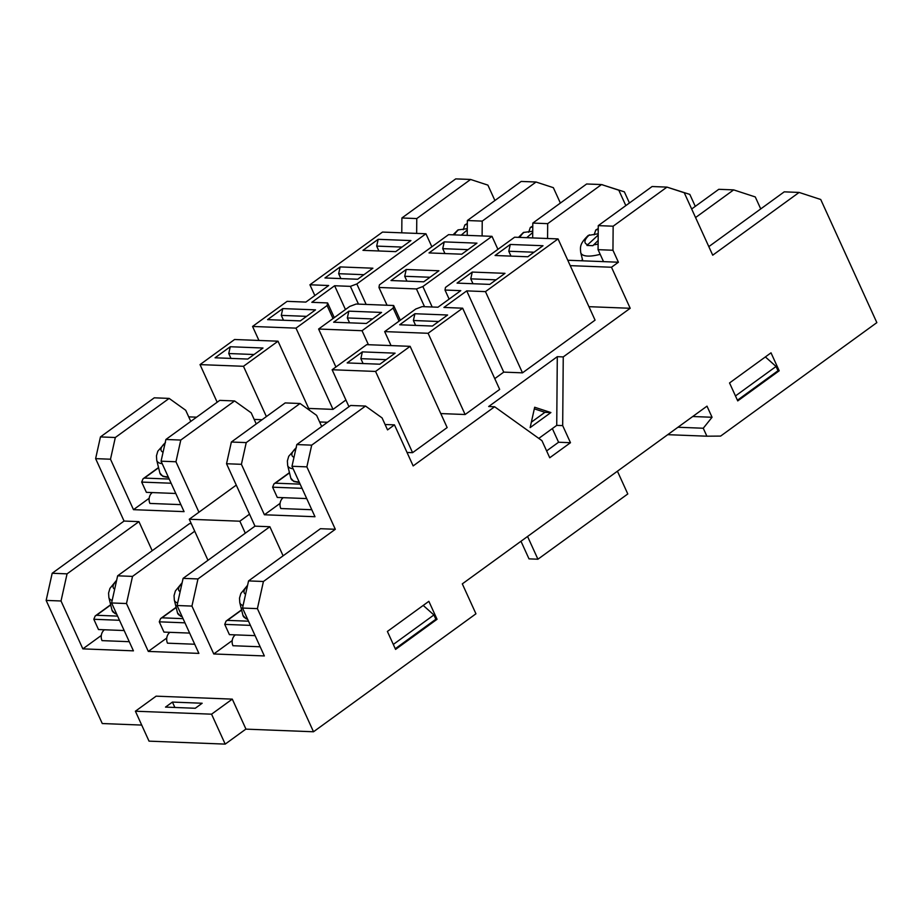 <?xml version="1.0" encoding="UTF-8"?>
<svg xmlns="http://www.w3.org/2000/svg" width="923" height="923" viewBox="0 0 923 923"><rect width="100%" height="100%" fill="white"/><g stroke="black" fill="none" stroke-linecap="round" stroke-linejoin="round"><path stroke-width="1.38" d="M245.83 729.135L313.508 731.766L475.945 613.795L462.308 583.867L706.995 406.155L712.06 417.265L703.257 428.237L706.891 436.198L720.632 436.083L876.85 322.623L820.732 199.495L799.122 192.434L712.718 255.186L684.266 192.757L666.971 187.115L613.149 226.204L612.953 250.248L618.41 262.224L611.488 267.243L630.201 308.282L563.249 356.913L562.684 425.607L556.731 425.376L538.79 438.402M520.976 541.259L529.006 558.865L537.924 559.211L527.564 536.471M617.418 471.203L627.79 493.955L537.924 559.211M141.704 725.074L102.268 723.54L46.15 600.412L52.184 573.264L124.063 521.057L95.623 458.639L100.445 436.925L154.268 397.825L169.151 398.413L185.708 410.274L190.784 421.407M401.782 232.827L401.897 217.978L455.731 178.889L470.603 179.466L487.898 185.119L494.913 200.51M172.416 702.08L202.172 703.245L195.261 708.264L165.505 707.099L172.416 702.08L174.874 707.468M135.393 711.218L156.125 696.161L232.296 699.126L245.933 729.055L225.2 744.111L211.563 714.183L135.393 711.218L149.03 741.146L225.2 744.111M232.296 699.126L211.563 714.183M334.288 317.639L327.584 302.929L327.1 305.548L333.018 318.55M366.143 304.428L356.82 283.961L350.394 286.361L334.622 285.749L311.812 302.317L327.584 302.929M356.82 283.961L425.941 233.761L431.86 246.764M314.835 295.556L309.92 284.78L382.503 232.077L425.941 233.761M309.92 284.78L328.669 285.519L305.859 302.086L287.111 301.348L252.556 326.454L295.995 328.138L327.1 305.548M378.176 239.311L362.97 250.352L395.702 251.633L410.908 240.58L378.176 239.311L376.676 246.095L401.966 247.076M340.16 266.92L324.954 277.961L357.686 279.242L372.892 268.201L340.16 266.92L338.66 273.704L363.95 274.696M282.796 308.594L267.589 319.635L300.31 320.904L315.516 309.863L282.796 308.594L281.284 315.378L306.574 316.358M350.394 286.361L358.482 304.129M335.914 366.996L318.608 329.026L349.713 306.436L356.14 304.036L393.636 305.501L393.152 308.12L399.071 321.123M387.049 305.236L378.949 287.468L379.434 284.849L448.555 234.65L491.994 236.334L497.912 249.337M378.949 287.468L416.446 288.934L424.534 306.701M432.195 307.001L422.872 286.534L416.446 288.934M422.872 286.534L491.994 236.334M406.212 269.493L391.006 280.534L423.738 281.815L438.944 270.762L406.212 269.493L404.712 276.277L430.003 277.258M444.228 241.884L429.022 252.925L461.754 254.194L476.96 243.153L444.228 241.884L442.728 248.668L468.019 249.648M400.34 320.212L393.636 305.501M485.463 291.622L466.726 290.883L443.917 307.451L462.654 308.19L428.099 333.284L384.66 331.599L415.765 309.009L422.192 306.609L437.964 307.221L460.773 290.653L445.001 290.041L445.486 287.422L514.607 237.211L558.046 238.907L485.463 291.622L522.487 372.846L595.07 320.143L558.046 238.907M414.9 313.728L399.694 324.781L432.414 326.05L447.62 315.008L414.9 313.728L413.389 320.512L438.679 321.504M472.264 272.066L457.058 283.107L489.79 284.388L504.996 273.335L472.264 272.066L470.765 278.85L496.055 279.831M510.281 244.457L495.074 255.498L527.806 256.767L543.012 245.726L510.281 244.457L508.781 251.241L534.071 252.221M449.132 299.11L445.001 290.041M215.059 357.789L247.779 359.059L262.986 348.017L230.265 346.736L215.059 357.789M254.044 354.513L228.754 353.532L230.265 346.736M228.754 353.532L230.981 358.401M281.284 315.378L283.511 320.246M338.66 273.704L340.875 278.584M376.676 246.095L378.892 250.975M333.641 322.208L366.362 323.477L381.568 312.436L348.848 311.155L333.641 322.208M372.627 318.931L347.336 317.95L348.848 311.155M347.336 317.95L349.563 322.819M404.712 276.277L406.928 281.157M442.728 248.668L444.944 253.548M347.163 362.924L379.884 364.204L395.09 353.163L362.37 351.882L347.163 362.924M386.149 359.658L360.858 358.666L362.37 351.882M360.858 358.666L363.085 363.547M413.389 320.512L415.615 325.392M470.765 278.85L472.98 283.73M508.781 251.241L510.996 256.121M385.087 424.511L394.456 424.868L387.545 429.899L382.087 417.923L365.52 406.051L350.648 405.474L296.814 444.563L291.991 466.277L314.985 516.73L264.405 514.769L241.411 464.315L246.233 442.602L300.067 403.501L285.184 402.924L231.361 442.025L226.539 463.738L254.979 526.156L183.1 578.363L177.066 605.511L198.883 653.392L148.303 651.419L126.486 603.538L132.52 576.39L194.718 531.21L207.975 560.296M148.303 651.419L166.763 638.024M191.292 523.676L189.527 523.606L117.636 575.814L111.602 602.961L133.431 650.842L82.851 648.869L101.299 635.474M291.991 466.277L306.863 466.865L335.314 529.283L320.443 528.706L248.552 580.913L242.518 608.049L264.347 655.941L213.767 653.969L232.215 640.574M111.602 602.961L126.486 603.538M82.851 648.869L61.022 600.988L67.056 573.852L138.946 521.633L152.191 550.719M46.15 600.412L61.022 600.988M242.518 608.049L257.402 608.638L313.508 731.766M213.767 653.969L191.938 606.088L197.972 578.94L269.862 526.733L283.107 555.819M177.066 605.511L191.938 606.088M248.552 580.913L263.424 581.49L257.402 608.638M52.184 573.264L67.056 573.852M117.636 575.814L132.52 576.39M183.1 578.363L197.972 578.94M335.314 529.283L263.424 581.49M124.063 521.057L138.946 521.633M254.979 526.156L269.862 526.733M602.581 184.912L624.363 191.846L629.44 202.991M667.583 187.311L689.816 194.395L695.284 206.371M691.673 208.99L718.786 189.307L733.658 189.884L755.279 196.945L760.737 208.921M708.818 246.626L784.238 191.846L799.122 192.434M695.561 217.551L733.658 189.884M194.718 531.21L189.273 519.245L198.941 512.219L175.958 461.765L180.781 440.052L234.604 400.951L251.171 412.823L256.236 423.945M198.941 512.219L236.276 485.106M666.971 187.115L652.1 186.527L598.266 225.627L598.069 249.672L603.527 261.636L618.41 262.224M567.772 260.251L603.527 261.636M547.57 238.503L547.685 223.654L601.519 184.565L618.814 190.207L625.829 205.61M482.106 235.953L482.233 221.105L536.055 182.016L521.183 181.439L467.35 220.528L467.211 235.377M416.654 233.404L416.769 218.566L470.603 179.466M601.519 184.565L586.636 183.989L532.813 223.078L532.663 237.915M536.055 182.016L553.35 187.669L560.376 203.06M234.604 400.951L219.732 400.374L165.898 439.475L161.075 461.188L184.069 511.63L133.489 509.669L110.495 459.216L115.317 437.502L169.151 398.413M133.489 509.669L149.18 498.27M300.067 403.501L316.624 415.373L321.7 426.495M264.405 514.769L280.096 503.37M598.266 225.627L613.149 226.204M467.35 220.528L482.233 221.105M401.897 217.978L416.769 218.566M598.069 249.672L612.953 250.248M296.814 444.563L311.697 445.151L306.863 466.865M365.52 406.051L311.697 445.151M231.361 442.025L246.233 442.602M100.445 436.925L115.317 437.502M226.539 463.738L241.411 464.315M95.623 458.639L110.495 459.216M161.075 461.188L175.958 461.765M334.622 285.749L345.456 309.528M466.726 290.883L503.739 372.119L494.763 378.638M563.249 356.913L557.296 356.682L488.671 406.524L494.624 406.755L413.158 465.919L394.456 424.868M588.932 306.678L630.201 308.282M308.663 408.428L333.018 409.374L345.917 400.005M348.963 406.697L332.13 369.742L366.685 344.648L410.124 346.333L447.147 427.568L412.581 452.674L407.02 452.455M462.654 308.19L499.678 389.414L465.123 414.519L440.767 413.573M503.739 372.119L522.487 372.846M368.427 344.717L362.047 330.711L393.152 308.12M384.66 331.599L391.04 345.594M266.378 416.585L243.464 366.293L278.019 341.198L309.505 410.262M333.018 409.374L295.995 328.138M217.17 402.232L200.026 364.608L234.58 339.502L278.019 341.198M200.026 364.608L243.464 366.293M332.13 369.742L375.569 371.438L412.581 452.674M410.124 346.333L375.569 371.438M258.936 340.449L252.556 326.454M428.099 333.284L465.123 414.519M318.608 329.026L362.047 330.711M189.273 519.245L239.853 521.207L245.299 533.182M249.522 514.18L239.853 521.207M423.219 605.43L433.914 614.96L393.313 644.439M433.914 614.96L435.864 619.241L395.263 648.719M437.052 619.287L395.575 649.4L387.395 631.447L428.86 601.323L437.052 619.287L435.864 619.241M765.375 356.924L776.058 366.466L778.008 370.734L737.419 400.224M735.469 395.944L776.058 366.466M779.197 370.781L737.731 400.905L729.539 382.953L771.017 352.828L779.197 370.781L778.008 370.734M552.346 428.56L558.577 442.244L546.624 450.92M534.325 408.843L544.939 412.316L531.36 422.18M558.577 442.244L570.483 442.705L549.739 457.762L541.951 440.663L494.624 406.755M550.893 412.546L530.148 427.603L534.671 407.251L550.893 412.546L544.939 412.316M557.296 356.682L556.731 425.376M570.229 265.639L611.488 267.243M532.813 223.078L547.685 223.654M602.119 184.762L602.742 184.785M667.721 434.675L706.891 436.198M677.944 427.245L703.257 428.237M692.723 416.515L712.06 417.265M165.898 439.475L180.781 440.052M188.719 416.861L196.611 417.173M254.171 419.411L262.063 419.723M319.623 421.961L327.515 422.273M562.684 425.607L570.483 442.705M117.59 616.103L96.511 615.283L95.161 615.999L93.823 619.275L98.496 629.544L104.449 629.774A7.938 6.346 92.2 0 0 102.038 640.631L129.255 641.693M104.449 629.774L124.178 630.536M116.563 613.841A33.528 10.73 155.5 0 1 115.502 613.38M116.667 580.175L109.929 588.401L108.579 593.062L108.868 597.516L112.029 610.241A34.509 11.041 155.5 0 0 116.471 613.645M248.506 621.191L227.427 620.371L226.077 621.087L224.739 624.375L229.412 634.643L235.365 634.874A7.938 6.346 92.2 0 0 232.954 645.731L260.171 646.781M235.365 634.874L255.094 635.635M247.479 618.941A33.528 10.73 155.5 0 1 246.418 618.479M247.583 585.263L240.845 593.501L239.495 598.15L239.784 602.615L242.945 615.341A34.509 11.041 155.5 0 0 247.387 618.745M183.054 618.652L161.975 617.822L160.625 618.548L159.275 621.825L163.959 632.093L169.913 632.324A7.938 6.346 92.2 0 0 167.49 643.181L194.718 644.242M169.913 632.324L189.63 633.086M182.027 616.391A33.528 10.73 155.5 0 1 180.966 615.929M182.131 582.713L175.393 590.951L174.043 595.612L174.332 600.065L177.481 612.791A34.509 11.041 155.5 0 0 181.935 616.195M169.221 479.049L144.392 478.079L143.042 478.795L141.692 482.083L146.376 492.34L152.318 492.57A7.938 6.346 92.2 0 0 149.907 503.427L180.873 504.639M152.318 492.57L175.797 493.482M168.436 477.329A33.528 10.73 155.5 0 1 163.383 476.176M162.229 463.704A32.097 10.268 155.5 0 1 156.748 460.312L156.46 455.858L157.798 451.197L165.459 442.602M300.125 484.137L275.296 483.179L273.946 483.894L272.608 487.182L277.292 497.439L283.234 497.67A7.938 6.346 92.2 0 0 280.823 508.527L311.789 509.727M283.234 497.67L306.713 498.582M299.352 482.417A33.528 10.73 155.5 0 1 294.299 481.275M293.145 468.803A32.097 10.268 155.5 0 1 287.653 465.411L287.376 460.958L288.714 456.297L296.375 447.69M594.124 234.834L595.762 230.012L598.242 229.446M598.242 228.558L595.762 230.012M598.208 233.761L588.205 235.457C579.736 243.707 580.152 246.776 580.729 252.556L582.782 260.828M598.196 235.042L586.947 245.449L592.901 245.68L598.15 240.442M528.671 232.284L530.31 227.462L532.779 226.896M532.79 226.008L530.31 227.462M532.744 231.212L523.399 232.492L518.507 237.373M526.721 237.684L532.733 232.492M463.219 229.735L464.857 224.924L467.326 224.347M467.326 223.458L464.857 224.924M467.292 228.673L457.946 229.942L453.055 234.823M461.258 235.134L467.28 229.942M96.511 615.283L110.714 604.957M93.823 619.275L119.505 620.279M114.671 589.151A23.975 7.672 155.5 0 1 116.529 580.786M112.168 600.446A32.097 10.268 155.5 0 1 108.868 597.516M227.427 620.371L241.63 610.057M224.739 624.375L250.41 625.379M245.587 594.25A23.975 7.672 155.5 0 1 247.445 585.886M243.084 605.546A32.097 10.268 155.5 0 1 239.784 602.615M161.975 617.822L176.178 607.507M159.275 621.825L184.958 622.829M180.135 591.701A23.975 7.672 155.5 0 1 181.993 583.336M177.62 602.996A32.097 10.268 155.5 0 1 174.332 600.065M144.392 478.079L158.594 467.765M141.692 482.083L171.124 483.225M163.071 452.189A23.975 7.672 155.5 0 1 165.148 442.89M168.217 476.845A34.509 11.041 155.5 0 1 159.898 473.049L156.748 460.312M275.296 483.179L289.51 472.853M272.608 487.182L302.04 488.325M293.987 457.289A23.975 7.672 155.5 0 1 296.052 447.978M299.121 481.933A34.509 11.041 155.5 0 1 290.814 478.137L287.653 465.411M581.502 260.782L582.575 259.998M596.362 229.815A23.975 7.672 155.5 0 1 598.242 228.719M600.192 254.321A32.097 10.268 155.5 0 1 587.778 256.075A32.097 10.268 155.5 0 1 580.729 252.556M598.116 244.064A23.975 7.672 155.5 0 1 593.604 244.86M587.651 244.63A23.975 7.672 155.5 0 1 589.451 234.834M530.898 227.266A23.975 7.672 155.5 0 1 532.79 226.17M519.868 237.419A23.975 7.672 155.5 0 1 523.987 232.296M465.446 224.727A23.975 7.672 155.5 0 1 467.326 223.62M454.416 234.869A23.975 7.672 155.5 0 1 458.535 229.746M95.161 615.999L110.668 604.738M116.725 614.187L115.063 613.61L112.029 610.241M226.077 621.087L241.572 609.838M247.641 619.287L245.98 618.698L242.945 615.341M160.625 618.548L176.12 607.288M182.177 616.737L180.516 616.149L177.481 612.791M143.042 478.795L158.537 467.534M168.505 477.479L162.933 476.406L159.898 473.049M273.946 483.894L289.453 472.634M299.421 482.579L293.849 481.506L290.814 478.137M582.528 259.778L581.155 260.771"/></g></svg>
